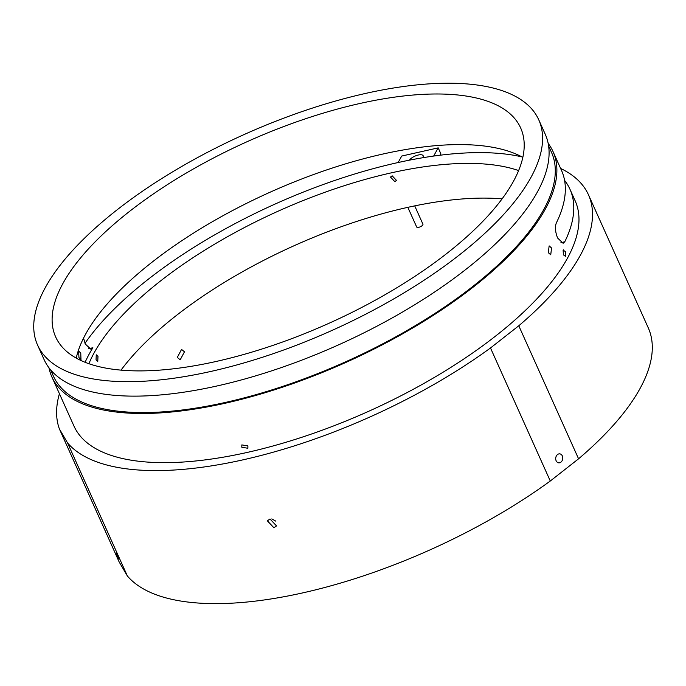 <?xml version="1.0" encoding="UTF-8"?>
<svg xmlns="http://www.w3.org/2000/svg" width="686" height="686" viewBox="0 0 686 686"><rect width="100%" height="100%" fill="white"/><g stroke="black" fill="none" stroke-linecap="round" stroke-linejoin="round"><path stroke-width="1.03" d="M414.713 205.869L422.919 224.142A3.439 1.346 155.8 0 1 422.816 224.871A3.439 1.346 155.8 0 1 419.575 227.075A3.439 1.346 155.8 0 1 416.651 226.963L407.836 207.344M422.713 157.746A7.752 3.027 -24.2 0 0 422.928 157.394A7.752 3.027 -24.2 0 0 423.159 155.756A7.752 3.027 -24.2 0 0 416.839 155.405A7.752 3.027 -24.2 0 0 409.431 160.164M439.915 155.233L440.798 153.655L438.2 147.867L433.646 156.065M398.129 162.531L401.713 156.056L438.2 147.867M80.768 353.136L78.65 350.975L78.933 357.526L80.991 359.704L80.768 353.136M551.535 247.98L549.152 245.88L548.311 252.688L550.747 254.78L551.535 247.98M177.305 357.423L181.55 349.423L184.474 351.798L180.195 359.807L177.305 357.423M273.92 527.783L276.535 525.913L269.975 518.993L267.377 520.837L273.92 527.783M548.603 145.929L551.484 152.335A273.019 106.682 155.8 0 1 543.406 210.156A273.019 106.682 155.8 0 1 285.522 385.446A273.019 106.682 155.8 0 1 53.431 376.177L50.55 369.771M562.323 455.916A4.519 3.516 97.4 0 0 559.81 453.866A4.519 3.516 97.4 0 0 556.346 455.984A4.519 3.516 97.4 0 0 556.14 460.769A4.519 3.516 97.4 0 0 558.644 462.827A4.519 3.516 97.4 0 0 562.108 460.709A4.519 3.516 97.4 0 0 562.323 455.916M118.961 558.936L116.148 553.31L118.961 558.936M241.815 447.263L241.841 444.914L247.895 445.9L247.869 448.258L241.815 447.263M563.12 250.304L565.367 251.453L565.727 256.084L563.438 254.943L563.12 250.304L563.669 249.833M97.987 356.403L96.246 354.791L96.049 359.884L97.755 361.505L97.987 356.403M394.793 181.61L396.499 180.401L392.186 175.83L390.471 177.057L394.793 181.61M85.098 362.294A260.414 101.751 155.8 0 1 89.532 353.453A260.414 101.751 155.8 0 1 92.884 347.751L90.972 349.303L85.313 344.055L83.538 338.138M271.802 518.916L275.866 521.171M588.477 194.815A289.346 113.053 -24.2 0 1 579.91 256.084A289.346 113.053 -24.2 0 1 518.779 325.773L578.572 458.814A289.346 113.053 -24.2 0 0 639.704 389.125A289.346 113.053 -24.2 0 0 648.261 327.848L588.477 194.815A289.346 113.053 -24.2 0 0 560.616 168.447M216.622 361.359A254.9 99.599 -24.2 0 0 520.657 127.956A254.9 99.599 -24.2 0 0 359.696 103.526A254.9 99.599 -24.2 0 0 55.66 336.929A254.9 99.599 -24.2 0 0 216.622 361.359M76.24 358.101A254.9 99.599 155.8 0 1 382.445 154.136A254.9 99.599 155.8 0 1 522.835 157.394M88.897 363.709A254.9 99.599 155.8 0 1 390.891 172.941A254.9 99.599 155.8 0 1 518.625 170.582M502.101 198.871A254.9 99.599 -24.2 0 0 406.489 207.644A254.9 99.599 -24.2 0 0 121.019 370.131M538.759 119.818L545.259 134.276A274.743 107.35 155.8 0 1 537.129 192.457A274.743 107.35 155.8 0 1 277.616 368.854A274.743 107.35 155.8 0 1 44.058 359.524L37.567 345.067A274.743 107.35 -24.2 0 0 271.116 354.396A274.743 107.35 -24.2 0 0 530.63 178A274.743 107.35 -24.2 0 0 538.759 119.818A274.743 107.35 -24.2 0 0 305.201 110.489A274.743 107.35 -24.2 0 0 45.696 286.885A274.743 107.35 -24.2 0 0 37.567 345.067M51.862 376.88L73.959 426.049A274.743 107.35 -24.2 0 0 307.517 435.378A274.743 107.35 -24.2 0 0 567.022 258.982A274.743 107.35 -24.2 0 0 575.151 200.801L569.955 189.233A274.743 107.35 155.8 0 1 564.767 241.798L563.129 243.29L557.598 238.008C555.266 231.962 554.837 226.963 556.312 222.993A274.743 107.35 155.8 0 0 561.508 170.428L553.053 151.632A274.743 107.35 155.8 0 1 544.924 209.813A274.743 107.35 155.8 0 1 285.419 386.209A274.743 107.35 155.8 0 1 51.862 376.88A274.743 107.35 155.8 0 1 48.946 367.756M84.987 343.309A274.743 107.35 155.8 0 1 521.875 156.871M564.569 180.349A274.743 107.35 155.8 0 1 569.955 189.233M548.174 143.4A274.743 107.35 155.8 0 1 553.053 151.632M565.727 256.084L565.178 256.555M518.779 325.773L490.499 347.974L550.283 481.015L578.572 458.814M127.364 575.974L67.571 442.942L59.382 428.93L119.167 561.963L127.364 575.974A289.346 113.053 -24.2 0 0 550.283 481.015M59.416 393.695A289.346 113.053 -24.2 0 0 59.382 428.93M67.571 442.942A289.346 113.053 -24.2 0 0 490.499 347.974M88.657 348.694L92.884 347.751M560.934 242.655L564.767 241.798"/></g></svg>
